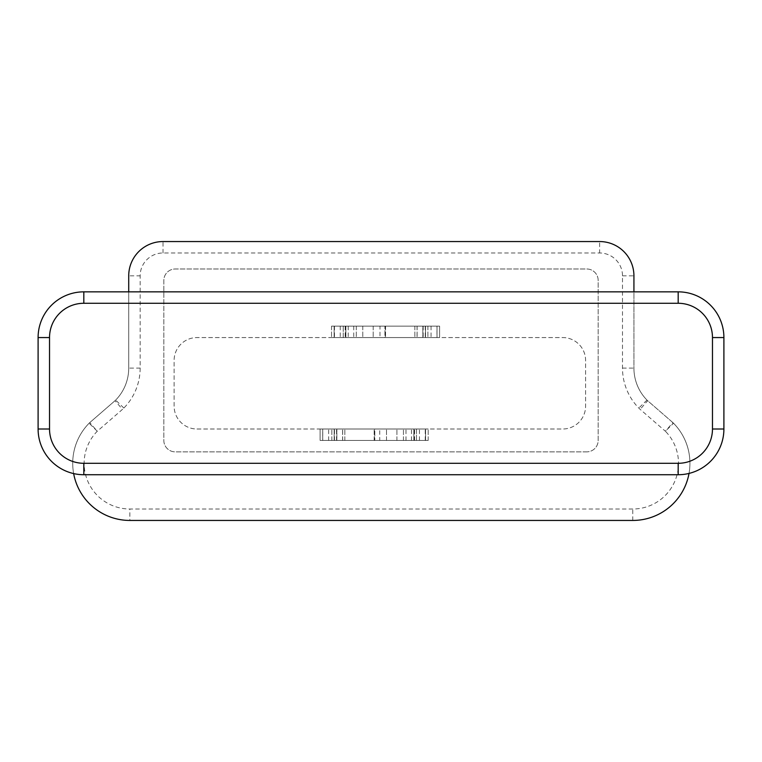 <?xml version="1.0" encoding="UTF-8"?>
<svg xmlns="http://www.w3.org/2000/svg" width="762" height="762" viewBox="0 0 762 762"><rect width="100%" height="100%" fill="white"/><g stroke="black" fill="none" stroke-linecap="round" stroke-linejoin="round"><path stroke-width="0.57" stroke-dasharray="3.81 2.86" d="M128.721 291.846L128.721 368.103A45.72 45.72 0 0 1 115.681 400.079A11.43 11.43 0 0 1 115.005 400.717L89.773 422.605A11.43 11.43 0 0 0 89.116 423.224A57.15 57.15 0 0 0 129.864 520.446L632.784 520.446A57.15 57.15 0 0 0 673.532 423.224A11.43 11.43 0 0 0 672.875 422.605L647.643 400.717A11.43 11.43 0 0 1 646.967 400.079A45.72 45.72 0 0 1 633.927 368.103L633.927 291.846M689.029 473.421A57.15 57.15 0 0 0 673.532 423.224L665.378 431.235A45.72 45.72 0 0 1 632.784 509.016L129.864 509.016A45.72 45.72 0 0 1 97.26 431.235L122.492 409.356L115.005 400.717L89.773 422.605L97.26 431.235L89.116 423.224A57.15 57.15 0 0 0 73.647 473.583M379.733 440.436L322.707 440.436L322.707 429.006L425.577 429.006L322.707 429.006L425.577 429.006L322.707 429.006L322.707 440.436L413.861 440.436L413.861 429.006L413.861 440.436L425.577 440.436L425.577 429.006L425.577 440.436L322.707 440.436L322.707 429.006L322.707 440.436L425.577 440.436L425.577 429.006L425.577 440.436L322.707 440.436L322.707 429.006L322.707 440.436L379.733 440.436L379.733 429.006M322.745 440.436L428.177 440.436L320.107 440.436L334.185 440.436L334.185 429.006L320.107 429.006L428.177 429.006L334.185 429.006L334.185 440.436L320.107 440.436L320.107 429.006L428.177 429.006L320.107 429.006L320.107 440.436L322.745 440.436L322.745 429.006M196.977 429.006L562.737 429.006A22.86 22.86 0 0 0 585.597 406.146L585.597 360.426A22.86 22.86 0 0 0 562.737 337.566L196.977 337.566A22.86 22.86 0 0 0 174.117 360.426L174.117 406.146A22.86 22.86 0 0 0 196.977 429.006L562.737 429.006A22.86 22.86 0 0 0 585.597 406.146L585.597 360.426A22.86 22.86 0 0 0 562.737 337.566L196.977 337.566A22.86 22.86 0 0 0 174.117 360.426L174.117 406.146A22.86 22.86 0 0 0 196.977 429.006M374.79 429.006L386.515 429.006L374.79 429.006L374.79 440.436L386.515 440.436L386.515 429.006L386.515 440.436L374.79 440.436L374.79 429.006M379.981 326.136L437.007 326.136L437.007 337.566L334.137 337.566L437.007 337.566L334.137 337.566L437.007 337.566L437.007 326.136L345.853 326.136L345.853 337.566L345.853 326.136L334.137 326.136L334.137 337.566L334.137 326.136L437.007 326.136L437.007 337.566L437.007 326.136L334.137 326.136L334.137 337.566L334.137 326.136L437.007 326.136L437.007 337.566L437.007 326.136L379.981 326.136L379.981 337.566M436.969 326.136L331.537 326.136L439.607 326.136L425.529 326.136L425.529 337.566L439.607 337.566L331.537 337.566L425.529 337.566L425.529 326.136L439.607 326.136L439.607 337.566L331.537 337.566L439.607 337.566L439.607 326.136L436.969 326.136L436.969 337.566M384.924 337.566L373.199 337.566L384.924 337.566L384.924 326.136L373.199 326.136L373.199 337.566L373.199 326.136L384.924 326.136L384.924 337.566M586.74 451.866L175.26 451.866A11.43 11.43 0 0 1 163.83 440.436L163.83 280.416A11.43 11.43 0 0 1 175.26 268.986L586.74 268.986A11.43 11.43 0 0 1 598.17 280.416L598.17 440.436A11.43 11.43 0 0 1 586.74 451.866A11.43 11.43 0 0 0 598.17 440.436L598.17 280.416A11.43 11.43 0 0 0 586.74 268.986L175.26 268.986A11.43 11.43 0 0 0 163.83 280.416L163.83 440.436A11.43 11.43 0 0 0 175.26 451.866L586.74 451.866M622.497 368.103L633.927 368.103A45.72 45.72 0 0 0 646.967 400.079A11.43 11.43 0 0 0 647.643 400.717A11.43 11.43 0 0 1 646.967 400.079A45.72 45.72 0 0 1 633.927 368.103L633.927 275.844A34.29 34.29 0 0 0 599.637 241.554L163.011 241.554A34.29 34.29 0 0 0 128.721 275.844L128.721 368.103A45.72 45.72 0 0 1 115.681 400.079A11.43 11.43 0 0 1 115.005 400.717A11.43 11.43 0 0 0 115.681 400.079A45.72 45.72 0 0 0 128.721 368.103L140.151 368.103L140.151 275.844A22.86 22.86 0 0 1 163.011 252.984L599.637 252.984A22.86 22.86 0 0 1 622.497 275.844L622.497 368.103A57.15 57.15 0 0 0 638.794 408.07A22.86 22.86 0 0 0 640.156 409.356L665.378 431.235L672.875 422.605L647.643 400.717L640.156 409.356M89.116 423.224A11.43 11.43 0 0 1 89.773 422.605A11.43 11.43 0 0 0 89.116 423.224A57.15 57.15 0 0 0 129.864 520.446L129.864 509.016M673.532 423.224A11.43 11.43 0 0 0 672.875 422.605A11.43 11.43 0 0 1 673.532 423.224A57.15 57.15 0 0 1 689.934 463.296M49.53 337.566L38.1 337.566L38.1 429.006A45.72 45.72 0 0 0 83.82 474.726L678.18 474.726A45.72 45.72 0 0 0 723.9 429.006L723.9 337.566A45.72 45.72 0 0 0 678.18 291.846L83.82 291.846A45.72 45.72 0 0 0 38.1 337.566A45.72 45.72 0 0 1 83.82 291.846L83.82 303.276L678.18 303.276A34.29 34.29 0 0 1 712.47 337.566L712.47 429.006A34.29 34.29 0 0 1 678.18 463.296L83.82 463.296A34.29 34.29 0 0 1 49.53 429.006L49.53 337.566A34.29 34.29 0 0 1 83.82 303.276M334.461 326.136L334.461 337.566M331.537 326.136L331.537 337.566L331.537 326.136L425.529 326.136L331.537 326.136M340.243 326.136L340.243 337.566M356.273 326.136L356.273 337.566L356.273 326.136M348.234 326.136L348.234 337.566M343.252 326.136L343.252 337.566L427.892 337.566L343.252 337.566L343.252 326.136L417.109 326.136L343.252 326.136M353.73 326.136L353.73 337.566M385.391 326.136L385.391 337.566M417.052 326.136L417.052 337.566M427.892 326.136L427.892 337.566L427.892 326.136L417.109 326.136L427.892 326.136M423.167 326.136L423.167 337.566M414.871 326.136L414.871 337.566L414.871 326.136M431.063 326.136L431.063 337.566M425.244 326.136L425.244 337.566M385.467 326.136L385.467 337.566M345.186 326.136L345.186 337.566M385.534 326.136L385.534 337.566L385.534 326.136M345.672 326.136L345.672 337.566L345.672 326.136M417.109 326.136L417.109 337.566L417.109 326.136M334.137 326.136L334.137 337.566L334.137 326.136L422.843 326.136L422.843 337.566L422.843 326.136L334.137 326.136M362.788 326.136L362.788 337.566L362.788 326.136L422.843 326.136L362.788 326.136M425.253 440.436L425.253 429.006M428.177 440.436L428.177 429.006L428.177 440.436L334.185 440.436L428.177 440.436M419.471 440.436L419.471 429.006M403.441 440.436L403.441 429.006L403.441 440.436M411.48 440.436L411.48 429.006M416.462 440.436L416.462 429.006L331.822 429.006L416.462 429.006L416.462 440.436L342.605 440.436L416.462 440.436M405.984 440.436L405.984 429.006M374.323 440.436L374.323 429.006M342.662 440.436L342.662 429.006M331.822 440.436L331.822 429.006L331.822 440.436L342.605 440.436L331.822 440.436M336.547 440.436L336.547 429.006M344.843 440.436L344.843 429.006L344.843 440.436M328.651 440.436L328.651 429.006M334.47 440.436L334.47 429.006M374.247 440.436L374.247 429.006M414.528 440.436L414.528 429.006M374.18 440.436L374.18 429.006L374.18 440.436M414.042 440.436L414.042 429.006L414.042 440.436M342.605 440.436L342.605 429.006L342.605 440.436M425.577 440.436L425.577 429.006L425.577 440.436L336.871 440.436L336.871 429.006L336.871 440.436L425.577 440.436M396.926 440.436L396.926 429.006L396.926 440.436L336.871 440.436L396.926 440.436M632.784 520.446L632.784 509.016M140.151 368.103A57.15 57.15 0 0 1 123.854 408.07A22.86 22.86 0 0 1 122.492 409.356M163.011 252.984L163.011 241.554A34.29 34.29 0 0 0 128.721 275.844L140.151 275.844M622.497 275.844L633.927 275.844A34.29 34.29 0 0 0 599.637 241.554L599.637 252.984M123.854 408.07L115.681 400.079M646.967 400.079L638.794 408.07M49.53 429.006L38.1 429.006A45.72 45.72 0 0 0 83.82 474.726L83.82 463.296M678.18 463.296L678.18 474.726A45.72 45.72 0 0 0 723.9 429.006L712.47 429.006M712.47 337.566L723.9 337.566A45.72 45.72 0 0 0 678.18 291.846L678.18 303.276"/><path stroke-width="1.14" d="M73.647 473.583A57.15 57.15 0 0 0 129.864 520.446L632.784 520.446A57.15 57.15 0 0 0 689.029 473.421M633.927 291.846L633.927 275.844A34.29 34.29 0 0 0 599.637 241.554L163.011 241.554A34.29 34.29 0 0 0 128.721 275.844L128.721 291.846M83.82 463.296L83.82 474.726A45.72 45.72 0 0 1 38.1 429.006L38.1 337.566A45.72 45.72 0 0 1 83.82 291.846L678.18 291.846A45.72 45.72 0 0 1 723.9 337.566L723.9 429.006A45.72 45.72 0 0 1 678.18 474.726L83.82 474.726A45.72 45.72 0 0 1 38.1 429.006L49.53 429.006A34.29 34.29 0 0 0 83.82 463.296L678.18 463.296A34.29 34.29 0 0 0 712.47 429.006L712.47 337.566A34.29 34.29 0 0 0 678.18 303.276L83.82 303.276A34.29 34.29 0 0 0 49.53 337.566L49.53 429.006M49.53 337.566L38.1 337.566A45.72 45.72 0 0 1 83.82 291.846L83.82 303.276M712.47 429.006L723.9 429.006A45.72 45.72 0 0 1 678.18 474.726L678.18 463.296M678.18 303.276L678.18 291.846A45.72 45.72 0 0 1 723.9 337.566L712.47 337.566"/></g></svg>
